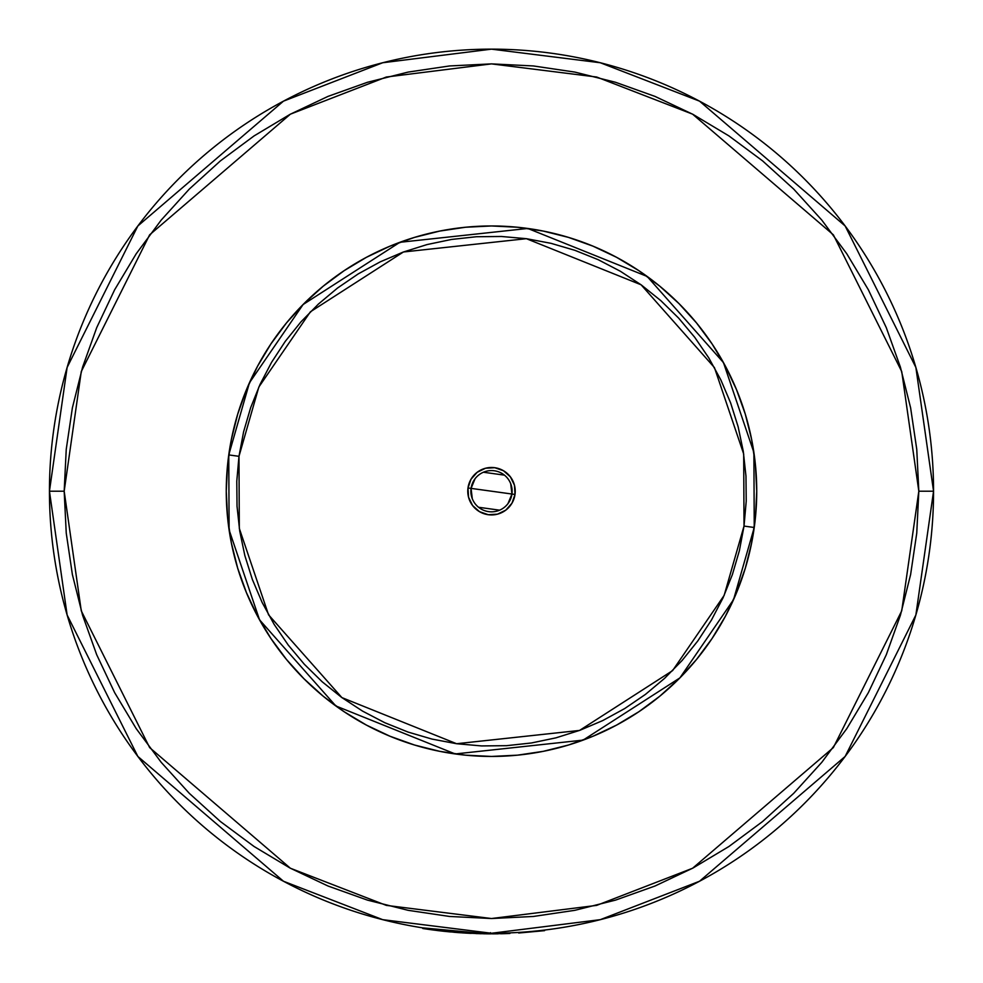 <?xml version="1.0" encoding="UTF-8"?>
<svg xmlns="http://www.w3.org/2000/svg" width="983" height="983" viewBox="0 0 983 983"><rect width="100%" height="100%" fill="white"/><g stroke="black" fill="none" stroke-linecap="round" stroke-linejoin="round"><path stroke-width="1.47" d="M918.822 491.205L901.73 610.848L833.351 747.596L692.597 868.247L596.681 905.38L491.5 918.527L386.319 905.38L290.403 868.247L149.649 747.596L81.27 610.848L64.178 491.205L49.445 491.205L67.127 614.977L137.853 756.443L283.473 881.247L382.682 919.658L491.5 933.26L600.318 919.658L699.527 881.247L845.147 756.443L915.873 614.977L933.555 491.205L918.822 491.205L933.555 491.205A442.055 442.055 0 0 1 491.5 933.26A442.055 442.055 0 0 1 49.445 491.205A442.055 442.055 0 0 1 491.5 49.15A442.055 442.055 0 0 1 933.555 491.205L915.873 367.433L845.147 225.967L699.527 101.151L600.318 62.752L491.5 49.15L382.682 62.752L283.473 101.151L137.853 225.967L67.127 367.433L49.445 491.205L64.178 491.205L81.27 371.549L149.649 234.814L290.403 114.163L386.319 77.03L491.5 63.883L596.681 77.03L692.597 114.163L833.351 234.814L901.73 371.549L918.822 491.205L916.758 533.093L910.614 574.576L900.416 615.247L886.297 654.727L868.358 692.646L846.805 728.612L821.825 762.292L793.662 793.367L762.587 821.53L728.907 846.51L692.941 868.063L655.022 886.002L615.542 900.121L574.871 910.319L533.388 916.463L491.5 918.527L449.612 916.463L408.129 910.319L367.458 900.121L327.978 886.002L290.059 868.063L254.093 846.51L220.413 821.53L189.338 793.367L161.175 762.292L136.195 728.612L114.642 692.646L96.703 654.727L82.584 615.247L72.386 574.576L66.242 533.093L64.178 491.205L66.242 449.317L72.386 407.834L82.584 367.163L96.703 327.671L114.642 289.764L136.195 253.798L161.175 220.118L189.338 189.043L220.413 160.88L254.093 135.9L290.059 114.347L327.978 96.408L367.458 82.289L408.129 72.091L449.612 65.947L491.5 63.883L533.388 65.947L574.871 72.091L615.542 82.289L655.022 96.408L692.941 114.347L728.907 135.9L762.587 160.88L793.662 189.043L821.825 220.118L846.805 253.798L868.358 289.764L886.297 327.671L900.416 367.163L910.614 407.834L916.758 449.317L918.822 491.205M510.066 932.867L513.458 932.683M756.738 491.205L755.46 465.205L751.639 439.462L745.311 414.212L736.537 389.71L725.417 366.18L712.036 343.853L696.529 322.94L679.044 303.661L659.765 286.176L638.852 270.669L616.525 257.288L592.995 246.155L568.493 237.394L543.243 231.066L517.5 227.245L491.5 225.967L465.5 227.245L439.757 231.066L414.507 237.394L390.005 246.155L366.475 257.288L344.148 270.669L323.235 286.176L303.956 303.661L286.471 322.94L270.964 343.853L257.583 366.18L246.463 389.71L237.689 414.212L231.361 439.462L227.54 465.205L226.262 491.205L227.54 517.205L231.361 542.948L237.689 568.199L246.463 592.7L257.583 616.23L270.964 638.557L286.471 659.47L303.956 678.749L323.235 696.234L344.148 711.741L366.475 725.122L390.005 736.242L414.507 745.016L439.757 751.344L465.5 755.165L491.5 756.443L517.5 755.165L543.243 751.344L568.493 745.016L592.995 736.242L616.525 725.122L638.852 711.741L659.765 696.234L679.044 678.749L696.529 659.47L712.036 638.557L725.417 616.23L736.537 592.7L745.311 568.199L751.639 542.948L755.46 517.205L756.738 491.205M231.398 439.266L232.246 435.211M286.471 322.94L303.956 303.661M414.507 237.394L415.182 237.186M543.292 231.079L547.494 231.951M659.765 286.176L679.044 303.661M745.311 414.212L745.519 414.887M751.614 543.095L750.754 547.199M696.529 659.47L679.044 678.749M568.493 745.016L567.818 745.225M439.708 751.331L435.506 750.459M323.235 696.234L303.956 678.749M237.689 568.199L237.481 567.523M429.94 929.549L426.081 928.984M501.76 933.727L506.442 933.592M507.523 933.555L503.615 933.678M442.977 931.184L433.626 930.053M431.893 929.82L428.883 929.402M425.971 928.972L422.751 928.48M459.147 932.67L453.839 932.24L459.147 932.67M470.23 933.334L462.133 932.879M506.478 933.592L504.365 933.666M442.891 931.171L441.809 931.048M544.557 930.655L518.68 933.014L544.557 930.655M509.784 933.469L487.777 933.838L422.616 927.866L442.166 931.085M508.42 933.531L487.777 933.838L455.055 932.351L426.204 929.009M486.88 933.825L487.642 933.838M465.352 933.076L471.213 933.383M483.55 933.776L486.315 933.813M449.858 931.884L441.502 931.012M443.284 931.22L450.386 931.933M494.51 933.838L495.764 933.825M500.654 933.752L502.755 933.703M508.825 933.506L509.587 933.481M507.892 933.543L506.589 933.592M498.221 933.801L494.842 933.838M493.97 933.838L492.483 933.85M489.817 933.85L486.659 933.825M480.871 933.727L460.646 932.769M460.413 932.756L444.549 931.356M438.811 930.704L437.509 930.545M437.361 930.52L431.107 929.709M427.875 929.254L426.696 929.082M486.057 933.813L497.656 933.801M439.954 930.84L439.069 930.729M445.152 931.417L440.052 930.852M490.345 933.85L475.956 933.58M493.626 933.85L492.741 933.85M509.919 933.469L508.113 933.543M472.282 498.713L471.066 488.379A20.631 20.631 0 0 0 488.674 511.639A20.631 20.631 0 0 0 511.934 494.031L515.006 494.449A23.727 23.727 0 0 1 488.256 514.711A23.727 23.727 0 0 1 467.994 487.961L511.934 494.031A20.631 20.631 0 0 1 488.674 511.639A20.631 20.631 0 0 1 471.066 488.379L475.035 478.77M510.718 483.697L511.934 494.031L507.965 503.64M499.597 510.177L478.561 507.265M753.052 535.231L754.244 527.49L744.02 526.077L724.152 595.391L672.593 670.615L579.565 730.43L456.616 743.726L341.887 697.598L268.556 614.817L239.311 528.424L238.98 456.321L258.848 387.019L310.407 311.795L403.435 251.98L526.384 238.685L641.113 284.8L714.444 367.593L743.689 453.986L744.02 526.077L754.244 527.49L753.887 452.475L723.463 362.592L647.158 276.456L527.785 228.461L399.884 242.297L303.083 304.533L249.436 382.805L228.756 454.92L238.98 456.321L228.756 454.92A265.238 265.238 0 0 1 527.785 228.461A265.238 265.238 0 0 1 754.244 527.49L754.895 522.366M229.948 447.179L228.105 460.044M226.889 473.032L226.323 486.007M226.385 499.045L226.729 506.823M226.729 506.921L227.085 512.032M228.425 524.996L230.403 537.848M233.008 550.627L236.227 563.222M240.085 575.694L242.543 582.673M242.678 583.054L244.521 587.908M249.571 599.925L255.187 611.647M261.392 623.111L265.373 629.833M265.582 630.152L268.126 634.219M275.424 645.02L283.215 655.428M291.558 665.479L296.768 671.278M296.878 671.401L300.331 675.063M309.596 684.229L319.266 692.904M329.391 701.137L335.289 705.548M335.645 705.819L339.86 708.817M350.722 715.993L361.928 722.628M373.466 728.722L385.238 734.215M397.304 739.155L409.567 743.467M422.039 747.178L434.67 750.275M447.474 752.757L460.339 754.6M473.327 755.816L486.302 756.382M499.339 756.32L507.167 755.976M507.216 755.976L512.327 755.62M525.291 754.28L538.143 752.302M550.922 749.697L563.517 746.478M575.989 742.62L583.349 740.027M583.472 739.978L588.203 738.184M600.22 733.134L611.942 727.518M623.406 721.313L634.514 714.58M645.315 707.281L655.722 699.491M665.774 691.147L671.328 686.171M671.573 685.937L675.358 682.374M684.524 673.109L693.199 663.439M701.432 653.314L705.929 647.305M706.261 646.851L709.112 642.845M716.288 631.983L722.923 620.777M729.017 609.239L734.51 597.467M739.449 585.401L742.091 578.102M742.116 578.053L743.762 573.138M747.473 560.666L750.57 548.035M756.111 509.378L756.677 496.403M756.615 483.366L756.271 475.588M756.271 475.489L755.915 470.378M754.575 457.414L752.597 444.562M749.992 431.783L746.773 419.188M742.915 406.716L740.457 399.737M740.322 399.356L738.479 394.502M733.429 382.485L727.813 370.763M721.608 359.299L717.627 352.578M717.418 352.258L714.874 348.179M707.576 337.39L699.785 326.983M691.442 316.931L686.232 311.132M686.122 311.009L682.669 307.347M673.404 298.181L663.734 289.506M653.609 281.273L647.711 276.862M647.355 276.592L643.14 273.593M632.278 266.418L621.072 259.782M609.534 253.688L597.762 248.195M585.696 243.256L573.433 238.943M560.961 235.232L548.33 232.135M535.526 229.653L522.661 227.81M509.673 226.594L496.698 226.029M483.661 226.09L475.833 226.434M475.784 226.434L470.673 226.79M457.709 228.13L444.857 230.108M432.078 232.713L419.483 235.932M407.011 239.791L399.651 242.383M399.528 242.432L394.797 244.226M382.78 249.277L371.058 254.892M359.594 261.097L348.486 267.831M337.685 275.129L327.278 282.92M317.226 291.263L311.672 296.239M311.427 296.473L307.642 300.036M298.476 309.301L289.801 318.971M281.568 329.096L277.071 335.105M276.739 335.559L273.888 339.565M266.712 350.427L260.077 361.633M253.983 373.159L248.49 384.943M243.551 397.009L240.909 404.308M240.884 404.357L239.238 409.272M235.527 421.744L232.43 434.375M754.244 527.49A265.238 265.238 0 0 1 455.215 753.949A265.238 265.238 0 0 1 228.756 454.92L229.113 529.935L259.537 619.818L335.842 705.954L455.215 753.949L583.116 740.113L679.917 677.877L733.564 599.605L754.244 527.49M744.02 526.077L739.388 550.664L732.36 574.674L723.021 597.885L711.446 620.064L697.758 641.002L682.091 660.502L664.569 678.368L645.401 694.428L624.733 708.534L602.788 720.551L579.773 730.344L555.911 737.852L531.422 742.976L506.552 745.679L481.547 745.925L456.616 743.726L432.041 739.093L408.031 732.065L384.82 722.726L362.641 711.151L341.703 697.463L322.203 681.797L304.337 664.275L288.277 645.106L274.171 624.438L262.154 602.493L252.361 579.479L244.853 555.616L239.729 531.127L237.026 506.257L236.78 481.24L238.98 456.321L243.612 431.746L250.64 407.736L259.979 384.525L271.554 362.346L285.242 341.408L300.909 321.908L318.431 304.042L337.599 287.982L358.267 273.876L380.212 261.859L403.227 252.066L427.089 244.558L451.578 239.434L476.448 236.731L501.453 236.485L526.384 238.685L550.959 243.317L574.969 250.346L598.18 259.684L620.359 271.259L641.297 284.947L660.797 300.614L678.663 318.136L694.723 337.304L708.829 357.972L720.846 379.917L730.639 402.932L738.147 426.794L743.271 451.283L745.974 476.153L746.22 501.158L744.02 526.077M467.994 487.961L468.547 497.201L472.59 505.532L479.507 511.676L488.256 514.711L497.496 514.158L505.827 510.116L511.971 503.198L515.006 494.449L514.453 485.209L510.41 476.878L503.493 470.734L494.744 467.699L485.504 468.252L477.173 472.295L471.029 479.212L467.994 487.961A23.727 23.727 0 0 1 494.744 467.699A23.727 23.727 0 0 1 515.006 494.449L471.066 488.379A20.631 20.631 0 0 1 494.326 470.771A20.631 20.631 0 0 1 511.934 494.031A20.631 20.631 0 0 0 494.326 470.771A20.631 20.631 0 0 0 471.066 488.379L467.994 487.961M483.403 472.233L504.439 475.145M459.614 931.515L459.54 932.695M440.949 929.771L440.814 930.938M490.505 932.67L490.505 933.85"/></g></svg>

